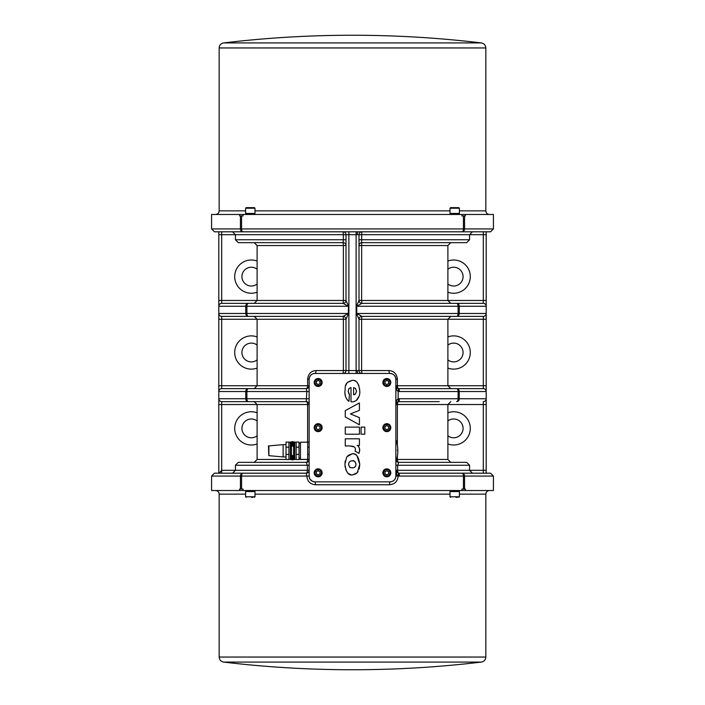 <?xml version="1.0" encoding="UTF-8"?>
<svg xmlns="http://www.w3.org/2000/svg" width="705" height="705" viewBox="0 0 705 705"><rect width="100%" height="100%" fill="white"/><g stroke="black" fill="none" stroke-linecap="round" stroke-linejoin="round"><path stroke-width="1.06" d="M218.806 231.813L218.806 473.187M493.421 228.922L493.421 214.47L465.379 214.47L465.379 215.915L463.441 215.915L463.441 228.922A2.89 1.41 90 0 1 462.031 231.813L490.53 231.813L493.421 228.922L464.56 228.922A2.89 2.52 90 0 1 462.031 231.813L214.47 231.813L211.579 228.922L211.579 214.47L239.621 214.47L239.621 215.915L240.44 215.915L240.44 228.922L241.559 228.922A2.89 1.41 90 0 0 242.969 231.813A2.89 2.52 90 0 1 240.44 228.922L211.579 228.922M356.113 231.813L356.113 370.566L361.621 370.566L361.621 319.259L359.004 319.259A2.89 2.89 0 0 1 361.894 316.369L456.717 316.369A2.89 1.384 -90 0 0 458.1 313.478L356.457 313.478L359.004 319.25A2.89 2.89 180 0 1 361.894 316.369L356.748 313.478L356.748 306.252L361.894 303.361A2.89 2.89 0 0 1 359.004 300.471L361.621 300.471L361.665 234.703L469.574 234.703L472.465 231.813L457.104 231.813M452.302 231.813L361.894 231.813A2.89 2.89 0 0 0 359.004 234.703L348.887 234.703L348.887 231.813M345.996 239.762L343.335 239.762L343.106 242.652A2.89 2.89 0 0 1 345.996 245.543L343.379 245.543L343.379 300.471L345.996 300.471L345.996 234.703A2.89 2.89 0 0 0 343.106 231.813L343.335 234.703L345.996 234.703A2.89 2.89 0 0 0 343.106 231.813L252.698 231.813M247.896 231.813L232.535 231.813L235.426 234.703L343.335 234.703L343.335 239.762L235.426 239.762L238.316 242.652L343.106 242.652L343.379 245.543L257.105 245.543L254.214 242.652M359.004 234.703A2.89 2.89 0 0 1 361.894 231.813L361.665 234.703L359.004 234.703L359.004 300.471L356.457 306.252L356.457 313.478M486.194 473.187L486.194 306.252A2.89 2.89 0 0 0 483.304 303.361A2.89 2.89 0 0 1 486.194 306.252L486.194 234.703L469.574 234.703L469.574 239.762L466.684 242.652L361.894 242.652A2.89 2.89 0 0 0 359.004 245.543L447.895 245.543L447.895 300.471L361.621 300.471L361.894 303.361A2.89 2.89 0 0 1 359.004 300.471M361.894 316.369L361.621 319.259L483.304 319.259L483.304 388.631L398.748 388.631A2.89 0.617 90 0 1 399.365 391.522L458.1 391.522L458.1 398.748L459.255 398.748L459.255 391.522L486.194 391.522A2.89 2.89 0 0 0 483.304 388.631L481.859 388.631M359.004 319.25L359.004 370.566A2.89 2.89 0 0 0 361.894 373.456L361.621 370.566L388.975 370.566A2.89 1.102 -90 0 0 390.076 373.456A5.781 5.781 0 0 1 395.857 379.237L395.857 476.078A5.781 5.781 0 0 1 390.076 481.859L314.923 481.859A5.781 5.781 0 0 1 309.142 476.078L309.142 379.237A5.781 5.781 0 0 1 314.923 373.456L390.076 373.456M486.194 319.259L483.304 319.259L483.304 316.369A2.89 2.89 0 0 0 486.194 313.478A2.89 2.89 0 0 1 483.304 316.369L456.717 316.369A2.89 2.538 -90 0 0 459.255 313.478L459.255 306.252L486.194 306.252A2.89 2.89 0 0 0 483.304 303.361L361.894 303.361M454.399 316.369L450.786 316.369L447.895 319.259L447.895 385.741L397.391 385.741L397.391 379.237C396.73 373.8 393.928 370.909 388.975 370.566M465.379 214.47L239.621 214.47M254.999 214.47L254.999 213.994L245.604 213.994L245.604 214.47M250.301 213.439L245.604 213.439L245.604 208.231L254.999 208.231L254.999 213.439L250.301 213.439M254.999 208.231L254.417 207.649L246.177 207.649L245.604 208.231M459.396 214.47L459.396 213.994L450.001 213.994L450.001 214.47M454.699 213.439L450.001 213.439L450.001 208.231L459.396 208.231L459.396 213.439L454.699 213.439M459.396 208.231L458.823 207.649L450.583 207.649L450.001 208.231M452.196 207.649L453.447 207.649M223.626 42.926A1085.444 1085.444 0 0 1 352.5 35.25C395.611 35.25 438.572 37.814 481.374 42.926L223.626 42.926C220.876 43.481 219.387 45.155 219.167 47.949L485.833 47.949C485.613 45.155 484.123 43.481 481.374 42.926M243.049 214.47L243.049 215.915L240.44 215.915M463.441 215.915L461.951 215.915L461.951 214.47M486.194 234.703L486.194 231.813M309.142 442.061L307.697 442.061L307.697 459.51L309.142 459.51A2.89 2.89 0 0 1 306.252 462.348L307.362 465.238L307.362 470.297A2.89 1.11 -90 0 1 306.252 473.187L214.47 473.187L211.579 476.078L240.44 476.078L240.44 489.085L243.049 489.085L243.049 490.53L493.421 490.53L493.421 476.078L490.53 473.187L398.748 473.187A2.89 0.599 90 0 1 399.347 476.078L464.56 476.078A2.89 2.52 -90 0 0 462.031 473.187A2.89 1.41 90 0 1 463.441 476.078L463.441 489.085L465.379 489.085L465.379 490.53M211.579 476.078L211.579 490.53L239.621 490.53L239.621 489.085L240.44 489.085M239.621 490.53L243.049 490.53M450.001 490.53L450.001 491.006L459.396 491.006L459.396 490.53M454.699 491.561L459.396 491.561L459.396 496.769L450.001 496.769L450.001 491.561L454.699 491.561M455.95 497.351L457.201 497.351M245.604 490.53L245.604 491.006L254.999 491.006L254.999 490.53M250.301 491.561L254.999 491.561L254.999 496.769L245.604 496.769L245.604 491.561L250.301 491.561M251.553 497.351L252.804 497.351M481.374 662.074C438.572 667.186 395.611 669.75 352.5 669.75A1085.444 1085.444 0 0 1 223.626 662.074L481.374 662.074C484.123 661.519 485.613 659.845 485.833 657.051L219.167 657.051C219.387 659.845 220.876 661.519 223.626 662.074M461.951 490.53L461.951 489.085L463.441 489.085M398.149 388.57A2.89 2.89 0 0 1 395.857 385.741A2.89 2.89 0 0 0 398.149 388.57L395.857 385.741L397.391 385.741A2.89 1.357 90 0 0 398.748 388.631A2.89 2.89 0 0 1 398.149 388.57A2.89 2.89 0 0 0 398.748 388.631L398.149 388.57A2.89 0.59 102 0 1 398.149 391.398L399.365 391.522M395.857 385.741C395.963 388.702 396.73 390.588 398.149 391.398L398.149 398.88A2.89 0.59 78 0 1 398.149 401.7L439.224 401.638M486.194 398.748A2.89 2.89 0 0 1 483.304 401.638A2.89 2.89 0 0 0 486.194 398.748L459.255 398.748A2.89 2.538 -90 0 1 456.717 401.638A2.89 1.384 -90 0 0 458.1 398.748L399.365 398.748A2.89 0.617 90 0 1 398.748 401.638A2.89 2.89 0 0 0 398.149 401.7A2.89 2.89 0 0 1 398.748 401.638A2.89 1.357 90 0 0 397.391 404.529L395.857 404.529L398.149 401.7A2.89 2.89 0 0 0 395.902 404.018A2.89 2.89 0 0 1 398.149 401.7M399.365 398.748L398.149 398.88C396.73 399.691 395.963 401.577 395.857 404.529L395.91 404M486.194 385.741L447.895 385.741L450.786 388.631L456.717 388.631A2.89 2.538 -90 0 1 459.255 391.522L458.1 391.522A2.89 1.384 -90 0 0 456.717 388.631M454.399 303.361L456.717 303.361A2.89 1.384 -90 0 1 458.1 306.252L356.457 306.252M398.166 473.125L395.857 470.297A2.89 2.89 0 0 0 398.748 473.187L398.166 473.125A2.89 0.573 101.6 0 1 398.166 475.954L399.347 476.078M395.857 470.297L397.638 470.297A2.89 1.11 90 0 0 398.748 473.187A2.89 2.89 0 0 1 395.857 470.297C395.963 473.266 396.739 475.152 398.166 475.954L395.857 476.078C395.505 479.603 393.575 481.533 390.076 481.859A2.89 0.467 90 0 0 389.609 484.749C394.782 484.256 397.638 481.365 398.166 476.078M306.252 473.187A2.89 2.89 0 0 0 309.142 470.297L235.426 470.297L232.535 473.187L306.252 473.187L306.834 476.078C307.371 481.383 310.226 484.273 315.391 484.749A2.89 0.467 90 0 0 314.923 481.859L312.43 481.295L310.041 479.171M396.659 459.457L397.391 459.457L397.391 456.144M396.228 460.867A2.89 2.89 0 0 0 398.748 462.348A2.89 1.357 90 0 1 397.391 459.457L447.895 459.457L450.786 462.348M486.194 470.297L397.638 470.297L397.638 465.238L398.748 462.348L466.684 462.348L469.574 465.238L395.857 465.238M390.376 373.465L392.509 373.994M394.077 375.06L395.241 376.629L395.857 379.237L397.391 379.237M398.748 473.187L452.302 473.187M457.104 473.187L462.031 473.187M395.857 460.903L395.857 440.669M396.219 460.903A32.518 32.518 0 0 0 397.814 451.87L397.814 449.702A32.518 32.518 0 0 0 396.219 440.669M397.576 449.702L397.444 450.68M318.175 386.463A3.974 3.974 0 0 1 314.73 380.506A3.974 3.974 0 0 1 321.612 380.506A3.974 3.974 0 0 1 318.175 386.463M318.175 431.627A3.974 3.974 0 0 1 314.73 425.67A3.974 3.974 0 0 1 321.612 425.67A3.974 3.974 0 0 1 318.175 431.627M318.175 476.8A3.974 3.974 0 0 1 314.73 470.834A3.974 3.974 0 0 1 321.612 470.834A3.974 3.974 0 0 1 318.175 476.8M386.825 386.463A3.974 3.974 0 0 1 383.388 380.506A3.974 3.974 0 0 1 390.27 380.506A3.974 3.974 0 0 1 386.825 386.463M386.825 431.627A3.974 3.974 0 0 1 383.388 425.67A3.974 3.974 0 0 1 390.27 425.67A3.974 3.974 0 0 1 386.825 431.627M386.825 476.8A3.974 3.974 0 0 1 383.388 470.834A3.974 3.974 0 0 1 390.27 470.834A3.974 3.974 0 0 1 386.825 476.8M347.512 382.418L352.315 380.356C343.599 382.744 345.697 386.948 344.957 391.019C344.613 395.426 345.935 398.889 348.94 401.401L348.843 401.33M347.591 400.193L346.393 398.572M345.459 396.219L345.098 394.016M345.547 385.82L346.878 383.168M359.735 390.517L359.735 390.817C358.854 383.317 356.377 379.828 352.315 380.356L352.438 380.356M354.06 380.568L355.487 381.141M357.003 382.313L358.924 385.494M359.612 388.525L359.665 389.045M359.153 396.069L356.148 400.599M355.17 401.145L353.839 401.568M348.966 388.57L348.129 391.187L349.046 388.481L350.87 387.583M348.129 391.187L349.424 394.421L348.534 393.205M353.416 446.38L350.006 445.948L354.641 447.04L355.523 449.2L354.641 447.04M359.444 448.063L359.612 451.279M350.006 445.948L345.274 445.948L345.274 438.81L359.418 438.81L359.418 445.463L357.1 445.463C358.36 445.648 359.242 447.137 359.735 449.949L358.986 453.385L355.135 451.191L355.523 449.2L355.311 450.565M347.909 455.553L352.297 453.72L346.825 456.875M356.986 455.783L359.735 464.295C358.713 456.664 356.236 453.139 352.297 453.72L353.187 453.782M353.936 453.923L355.02 454.32M355.655 454.672L356.254 455.095M358.061 471.61L357.276 472.694L359.735 464.357M359.726 464.921L359.171 468.992M356.201 473.716L352.394 474.985L357.232 472.738M345.186 467.406L344.957 464.313C345.899 471.98 348.376 475.54 352.394 474.985L351.945 474.967M351.161 474.87L348.164 473.399M347.706 472.949L345.776 469.75M346.684 457.104L344.957 464.04M344.992 463.026L345.238 460.964M352.315 460.841C353.91 460.198 355.144 461.387 355.999 464.41C355.646 466.825 354.439 467.97 352.368 467.847C350.984 467.01 349.997 469.433 348.614 464.357C348.755 462.057 349.988 460.885 352.315 460.841L353.813 461.052M352.271 467.847L353.302 467.767M354.685 467.221L355.866 465.432M355.999 464.41L355.963 463.837M355.435 462.304L354.809 461.581M348.614 464.357L348.693 465.194M349.231 466.507L349.742 467.089M350.482 467.53L351.293 467.759M350.438 461.185L349.521 461.837M349.151 462.321L348.799 463.097M359.418 427.115L345.274 427.115L345.274 434.209L359.418 434.209L359.418 427.115M364.785 434.209L364.785 427.115L361.101 427.115L361.101 434.209L364.785 434.209M345.274 416.937L359.418 424.807L359.418 417.633L350.455 413.932L359.418 410.345L359.418 402.943L345.274 410.645L345.274 416.937M348.94 401.401L349.424 394.421M351.002 387.565L351.002 401.797L351.619 401.797C353.055 402.106 354.835 401.489 356.95 399.946C359.233 396.924 360.158 393.883 359.735 390.817M353.593 394.589L353.593 387.583L355.487 388.411L356.519 391.116C355.796 393.98 354.818 395.144 353.593 394.589L354.562 394.368M356.519 391.116L355.443 388.367M390.438 472.826A3.613 3.613 0 0 1 385.018 475.954A3.613 3.613 0 0 1 385.018 469.697A3.613 3.613 0 0 1 390.438 472.826A3.613 3.613 0 0 1 385.018 475.954A3.613 3.613 0 0 1 385.018 469.697A3.613 3.613 0 0 1 390.438 472.826A3.613 3.613 0 0 0 385.018 469.697A3.613 3.613 0 0 0 385.018 475.954A3.613 3.613 0 0 0 390.438 472.826A3.613 3.613 0 0 0 385.018 469.697A3.613 3.613 0 0 0 385.018 475.954A3.613 3.613 0 0 0 390.438 472.826M388.631 471.777L388.631 473.866L386.825 474.906L385.018 473.866L385.018 471.777L386.825 470.737L388.631 471.777M390.438 427.653A3.613 3.613 0 0 1 385.018 430.79A3.613 3.613 0 0 1 385.018 424.525A3.613 3.613 0 0 1 390.438 427.653A3.613 3.613 0 0 1 385.018 430.79A3.613 3.613 0 0 1 385.018 424.525A3.613 3.613 0 0 1 390.438 427.653A3.613 3.613 0 0 0 385.018 424.525A3.613 3.613 0 0 0 385.018 430.79A3.613 3.613 0 0 0 390.438 427.653A3.613 3.613 0 0 0 385.018 424.525A3.613 3.613 0 0 0 385.018 430.79A3.613 3.613 0 0 0 390.438 427.653M390.438 382.489A3.613 3.613 0 0 1 385.018 385.617A3.613 3.613 0 0 1 385.018 379.361A3.613 3.613 0 0 1 390.438 382.489A3.613 3.613 0 0 1 385.018 385.617A3.613 3.613 0 0 1 385.018 379.361A3.613 3.613 0 0 1 390.438 382.489A3.613 3.613 0 0 0 385.018 379.361A3.613 3.613 0 0 0 385.018 385.617A3.613 3.613 0 0 0 390.438 382.489A3.613 3.613 0 0 0 385.018 379.361A3.613 3.613 0 0 0 385.018 385.617A3.613 3.613 0 0 0 390.438 382.489M314.562 472.826A3.613 3.613 0 0 0 319.982 475.954A3.613 3.613 0 0 0 319.982 469.697A3.613 3.613 0 0 0 314.562 472.826A3.613 3.613 0 0 0 319.982 475.954A3.613 3.613 0 0 0 319.982 469.697A3.613 3.613 0 0 0 314.562 472.826M316.369 473.866L316.369 471.777L318.175 470.737L319.982 471.777L319.982 473.866L318.175 474.906L316.369 473.866M321.788 427.653A3.613 3.613 0 0 0 316.369 424.525A3.613 3.613 0 0 0 316.369 430.79A3.613 3.613 0 0 0 321.788 427.653A3.613 3.613 0 0 0 316.369 424.525A3.613 3.613 0 0 0 316.369 430.79A3.613 3.613 0 0 0 321.788 427.653M319.982 426.613L319.982 428.702L318.175 429.742L316.369 428.702L316.369 426.613L318.175 425.573L319.982 426.613M321.788 382.489A3.613 3.613 0 0 1 316.369 385.617A3.613 3.613 0 0 1 316.369 379.361A3.613 3.613 0 0 1 321.788 382.489A3.613 3.613 0 0 1 316.369 385.617A3.613 3.613 0 0 1 316.369 379.361A3.613 3.613 0 0 1 321.788 382.489A3.613 3.613 0 0 0 316.369 379.361A3.613 3.613 0 0 0 316.369 385.617A3.613 3.613 0 0 0 321.788 382.489A3.613 3.613 0 0 0 316.369 379.361A3.613 3.613 0 0 0 316.369 385.617A3.613 3.613 0 0 0 321.788 382.489M447.895 336.919A16.62 16.62 0 0 1 470.297 352.5A16.62 16.62 0 0 1 447.895 368.08M345.996 300.471L345.996 300.471A2.89 2.89 0 0 1 343.106 303.361L343.106 303.361A2.89 2.89 180 0 0 345.996 300.471L348.543 306.252L348.252 313.478L343.106 316.369A2.89 2.89 180 0 1 345.996 319.25L348.543 313.478L348.543 306.252M257.105 245.543L257.105 300.471L343.379 300.471L343.106 303.361L348.252 306.252L245.745 306.252L245.745 313.478L246.9 313.478A2.89 1.384 90 0 0 248.283 316.369L343.106 316.369A2.89 2.89 0 0 1 345.996 319.259L343.379 319.259L343.379 370.566L345.996 370.566A2.89 2.89 0 0 1 343.106 373.456A2.89 2.89 0 0 0 345.996 370.566L345.996 319.25M343.106 316.369L343.379 319.259L257.105 319.259L254.214 316.369M316.025 370.566C311.072 370.909 308.27 373.8 307.609 379.237L309.142 379.237C309.592 375.615 311.522 373.685 314.923 373.456A2.89 1.102 90 0 0 316.025 370.566L343.379 370.566L343.106 373.456M307.609 379.237L307.609 385.741L309.142 385.741A2.89 2.89 0 0 1 306.252 388.631L306.851 391.522L306.252 401.638A2.89 1.357 -90 0 1 307.609 404.529L307.609 442.185M309.733 478.633L309.142 476.078L240.44 476.078A2.89 2.52 90 0 1 242.969 473.187A2.89 1.41 90 0 0 241.559 476.078L241.559 489.085M299.026 459.457L307.609 459.457A2.89 1.357 -90 0 1 306.252 462.348L238.316 462.348L235.426 465.238L309.142 465.238M235.426 465.238L235.426 470.297L221.696 470.297L221.696 401.638L306.252 401.638A2.89 2.89 0 0 1 309.142 404.529L257.105 404.529L257.105 459.457L254.214 462.348M218.806 319.259L257.105 319.259L257.105 385.741L307.609 385.741A2.89 1.357 -90 0 1 306.252 388.631L221.696 388.631L221.696 316.369L248.283 316.369A2.89 2.538 90 0 1 245.745 313.478L218.806 313.478A2.89 2.89 0 0 0 221.696 316.369A2.89 2.89 0 0 1 218.806 313.478M221.696 401.638A2.89 2.89 0 0 1 218.806 398.748A2.89 2.89 0 0 0 221.696 401.638M218.806 391.522A2.89 2.89 0 0 1 221.696 388.631A2.89 2.89 0 0 0 218.806 391.522L245.745 391.522L245.745 398.748L246.9 398.748A2.89 1.384 90 0 0 248.283 401.638A2.89 2.538 90 0 1 245.745 398.748L218.806 398.748M343.106 303.361L221.696 303.361L221.696 300.471L218.806 300.471M265.776 316.369L221.696 316.369M250.601 316.369L223.141 316.369M218.806 306.252A2.89 2.89 0 0 1 221.696 303.361A2.89 2.89 0 0 0 218.806 306.252L245.745 306.252A2.89 2.538 90 0 1 248.283 303.361A2.89 1.384 90 0 0 246.9 306.252L246.9 313.478L348.543 313.478M250.601 303.361L223.141 303.361M221.696 473.187L221.696 470.297L219.193 473.187M257.105 292.205A16.62 16.62 0 0 1 234.703 276.624A16.62 16.62 0 0 1 257.105 261.035M257.105 368.08A16.62 16.62 0 0 1 234.703 352.5A16.62 16.62 0 0 1 257.105 336.919M257.105 443.965A16.62 16.62 0 0 1 234.703 428.376A16.62 16.62 0 0 1 257.105 412.795M307.697 447.173L309.142 447.173M307.697 454.399L309.142 454.399M307.697 459.378L300.471 459.378L300.471 442.185L307.697 442.185M299.026 447.173L299.026 442.061L296.135 442.061L296.135 447.173L299.026 447.173L299.026 459.51L296.135 459.51L296.135 454.399L299.026 454.399M296.135 447.173L296.135 454.399M293.729 442.061L294.69 442.061L294.69 459.51L293.729 459.51M296.135 459.378L294.69 459.378M291.315 459.51L288.909 459.378M290.354 459.378L290.354 442.061L291.315 442.061M294.54 443.621A2.027 2.027 0 0 1 293.721 445.313L291.315 445.313A2.027 2.027 0 0 1 292.522 441.656A2.027 2.027 0 0 1 294.54 443.621A2.168 2.168 0 0 1 294.69 444.406M292.487 445.278A1.595 1.595 0 0 1 291.156 442.855A1.595 1.595 0 0 1 293.914 442.916A1.595 1.595 0 0 1 292.487 445.278M292.223 444.009A3.569 0.617 139.5 0 1 291.967 444.212L292.355 444.67A0.996 0.996 0 0 0 292.637 444.67L293.5 443.842L293.033 443.736A0.52 0.52 0 0 0 293.033 443.656L292.681 442.696A0.996 0.996 0 0 0 292.399 442.696L291.535 443.515L292.002 443.63A0.52 0.52 0 0 0 292.002 443.709L292.355 444.67M293.068 443.154A3.569 0.617 132.9 0 1 292.857 443.401L292.857 443.366A3.569 0.617 -40.5 0 1 293.068 443.154L292.681 442.696M292.628 444.176L292.637 444.67M293.042 444.229L292.549 444.176A0.52 0.52 0 0 1 292.469 444.203L292.39 444.168M292.408 443.189L292.399 442.696M291.993 443.137L292.496 443.189A0.52 0.52 0 0 1 292.566 443.163L292.654 443.198M290.354 444.406A2.168 2.168 0 0 1 290.495 443.621M294.69 457.157A2.168 2.168 0 0 1 294.54 457.942A2.027 2.027 0 0 1 292.522 459.907A2.027 2.027 0 0 1 290.495 457.942A2.168 2.168 0 0 1 290.354 457.157M290.495 457.942A2.027 2.027 0 0 1 291.315 456.258L293.721 456.258A2.027 2.027 0 0 1 294.54 457.942M292.522 456.285A1.595 1.595 0 0 1 293.897 458.682A1.595 1.595 0 0 1 291.139 458.682A1.595 1.595 0 0 1 292.522 456.285M292.813 457.554A3.569 0.617 -41.7 0 1 293.06 457.342L292.663 456.893A0.996 0.996 0 0 0 292.372 456.893L291.526 457.739L292.002 457.845A0.52 0.52 0 0 0 292.002 457.924L292.372 458.867A0.996 0.996 0 0 0 292.663 458.867L293.509 458.021L293.033 457.924A0.52 0.52 0 0 0 293.033 457.845L292.663 456.893M292.223 458.215A3.569 0.617 138.3 0 1 291.976 458.417L292.372 458.867M292.002 457.924L291.526 458.021L292.187 458.179M292.399 457.395L292.372 456.893M291.976 457.342L292.478 457.386A0.52 0.52 0 0 1 292.557 457.369L292.637 457.395M292.637 458.373L292.663 458.867M293.06 458.417L292.557 458.382A0.52 0.52 0 0 1 292.478 458.4L292.399 458.373M291.438 455.5L293.606 455.5L293.606 446.062L291.438 446.062L291.438 455.5M290.354 442.185L288.909 442.185M288.909 447.173L288.909 442.061L286.019 442.061L286.019 459.51L288.909 459.51L288.909 447.173L286.019 447.173M288.909 454.399L286.019 454.399M283.128 456.928L268.887 455.677L268.887 445.886L283.128 444.644L283.128 456.928L286.019 456.928M268.808 455.492L268.455 445.904L268.808 455.492M447.895 284.027A9.394 9.394 0 0 0 460.585 282.987A9.394 9.394 0 0 0 460.585 270.253A9.394 9.394 0 0 0 447.895 269.213M447.895 261.035A16.62 16.62 0 0 1 470.297 276.624A16.62 16.62 0 0 1 447.895 292.205M257.105 269.213A9.394 9.394 0 0 0 241.93 276.624A9.394 9.394 0 0 0 257.105 284.027M447.895 359.902A9.394 9.394 0 0 0 460.585 358.863A9.394 9.394 0 0 0 460.585 346.137A9.394 9.394 0 0 0 447.895 345.098M257.105 345.098A9.394 9.394 0 0 0 241.93 352.5A9.394 9.394 0 0 0 257.105 359.902M447.895 435.787A9.394 9.394 0 0 0 460.585 434.747A9.394 9.394 0 0 0 460.585 422.013A9.394 9.394 0 0 0 447.895 420.973M447.895 412.795A16.62 16.62 0 0 1 470.297 428.376A16.62 16.62 0 0 1 447.895 443.965M257.105 420.973A9.394 9.394 0 0 0 241.93 428.376A9.394 9.394 0 0 0 257.105 435.787M388.631 381.449L388.631 383.538L386.825 384.577L385.018 383.538L385.018 381.449L386.825 380.4L388.631 381.449M319.982 381.449L319.982 383.538L318.175 384.577L316.369 383.538L316.369 381.449L318.175 380.4L319.982 381.449M388.631 426.613L388.631 428.702L386.825 429.742L385.018 428.702L385.018 426.613L386.825 425.573L388.631 426.613M358.378 231.813A2.89 1.137 -90 0 0 357.25 234.703M469.574 239.762L359.004 239.762M359.004 370.566A2.89 2.89 0 0 0 361.894 373.456M357.25 370.566A2.89 1.137 -90 0 0 358.378 373.456M348.887 373.456L348.887 370.566L356.113 370.566L356.113 373.456M345.996 370.566L348.887 370.566L348.887 234.703L345.996 234.703M456.717 303.361A2.89 2.538 -90 0 1 459.255 306.252L458.1 306.252L458.1 313.478L486.194 313.478M241.559 215.915L241.559 228.922L464.56 228.922L464.56 215.915M450.001 210.857L254.999 210.857M245.604 210.857L219.167 210.857C218.955 213.051 217.748 214.258 215.554 214.47M489.446 214.47C487.252 214.258 486.045 213.051 485.833 210.857L459.396 210.857M215.554 490.53C217.748 490.742 218.955 491.949 219.167 494.143L245.604 494.143M254.999 494.143L450.001 494.143M459.396 494.143L485.833 494.143C486.045 491.949 487.252 490.742 489.446 490.53M486.194 300.471L483.304 300.471L483.304 303.361M483.304 231.813L483.304 300.471L447.895 300.471L450.786 303.361M486.194 404.529L483.304 404.529L483.304 473.187M483.304 401.638L483.304 404.529L447.895 404.529L447.895 459.457M464.56 489.085L464.56 476.078L493.421 476.078M315.391 484.749L389.609 484.749M397.391 445.419L397.391 404.529L447.895 404.529L450.786 401.638M390.006 472.826A3.181 3.181 0 0 1 385.238 475.575A3.181 3.181 0 0 1 385.238 470.068A3.181 3.181 0 0 1 390.006 472.826M314.994 472.826A3.181 3.181 0 0 1 319.762 470.068A3.181 3.181 0 0 1 319.762 475.575A3.181 3.181 0 0 1 314.994 472.826M321.357 427.653A3.181 3.181 0 0 1 316.58 430.411A3.181 3.181 0 0 1 316.58 424.904A3.181 3.181 0 0 1 321.357 427.653M309.142 398.748L246.9 398.748L246.9 391.522L309.142 391.522M248.283 388.631A2.89 1.384 90 0 0 246.9 391.522L245.745 391.522A2.89 2.538 90 0 1 248.283 388.631M254.214 303.361L257.105 300.471L221.696 300.471L221.696 234.703L218.806 234.703M235.426 239.762L235.426 234.703L221.696 234.703L221.696 231.813M218.806 385.741L257.105 385.741L254.214 388.631M254.214 401.638L257.105 404.529L218.806 404.529M296.135 459.457L294.69 459.457M290.354 459.457L288.909 459.457M286.019 459.457L257.105 459.457M294.69 445.313L293.721 445.313M292.478 445.683A2 2 0 0 0 294.267 442.722A2 2 0 0 0 290.812 442.652A2 2 0 0 0 292.478 445.683M292.522 455.888A2 2 0 0 0 290.786 458.885A2 2 0 0 0 294.249 458.885A2 2 0 0 0 292.522 455.888M290.354 456.258L291.315 456.258M291.438 455.342L290.354 455.342M294.69 455.342L293.606 455.342M293.721 456.258L294.69 456.258M293.606 446.221L294.69 446.221M290.354 446.221L291.438 446.221M291.315 445.313L290.354 445.313M390.006 382.489A3.181 3.181 0 0 1 385.238 385.247A3.181 3.181 0 0 1 385.238 379.739A3.181 3.181 0 0 1 390.006 382.489M321.357 382.489A3.181 3.181 0 0 1 316.58 385.247A3.181 3.181 0 0 1 316.58 379.739A3.181 3.181 0 0 1 321.357 382.489M390.006 427.653A3.181 3.181 0 0 1 385.238 430.411A3.181 3.181 0 0 1 385.238 424.904A3.181 3.181 0 0 1 390.006 427.653M247.261 213.439A12.144 12.144 0 0 0 245.604 213.994M254.999 213.994A12.144 12.144 0 0 0 253.333 213.439M451.667 213.439A12.144 12.144 0 0 0 450.001 213.994M459.396 213.994A12.144 12.144 0 0 0 457.739 213.439M485.833 210.857L485.833 47.949M219.167 210.857L219.167 47.949M450.001 491.006A12.144 12.144 0 0 0 451.667 491.561M457.739 491.561A12.144 12.144 0 0 0 459.396 491.006M450.001 496.769L450.583 497.351M459.396 496.769L458.823 497.351M245.604 491.006A12.144 12.144 0 0 0 247.261 491.561M253.333 491.561A12.144 12.144 0 0 0 254.999 491.006M245.604 496.769L246.177 497.351M254.999 496.769L254.417 497.351M219.167 494.143L219.167 657.051M485.833 494.143L485.833 657.051M469.574 465.238L469.574 470.297L472.465 473.187M447.895 245.543L450.786 242.652M299.026 458.012L300.471 458.012M299.026 443.56L300.471 443.56M296.135 442.185L294.69 442.185M283.128 444.644L286.019 444.644M268.887 445.886L268.887 455.677"/></g></svg>
